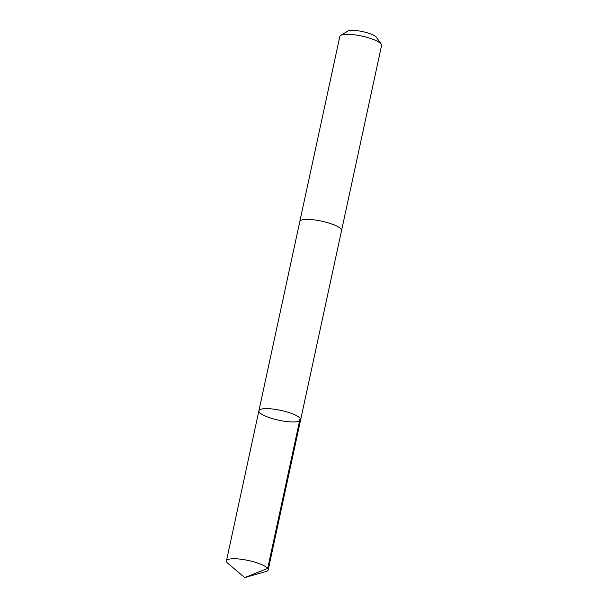 <?xml version="1.0" encoding="UTF-8"?>
<svg xmlns="http://www.w3.org/2000/svg" width="608" height="608" viewBox="0 0 608 608"><rect width="100%" height="100%" fill="white"/><g stroke="black" fill="none" stroke-linecap="round" stroke-linejoin="round"><path stroke-width="0.91" d="M258.894 410.78L299.805 221.563A21.348 5.024 12.2 0 1 305.786 219.442A21.348 5.024 12.2 0 1 329.088 223.09A21.348 5.024 12.2 0 1 341.544 230.584L300.633 419.801A21.356 5.024 -167.8 0 0 280.828 410.385A21.356 5.024 -167.8 0 0 258.894 410.78A21.356 5.024 -167.8 0 0 271.35 418.274A21.356 5.024 -167.8 0 0 294.652 421.922A21.356 5.024 -167.8 0 0 300.633 419.801A21.356 5.024 -167.8 0 0 280.828 410.385A21.356 5.024 -167.8 0 0 258.894 410.78L226.434 560.895A21.356 5.024 12.2 0 1 232.416 558.775A21.356 5.024 12.2 0 1 255.725 562.43A21.356 5.024 12.2 0 1 268.181 569.924A21.356 5.024 12.2 0 1 265.985 571.52L244.674 577.6L227.772 563.251A21.356 5.024 12.2 0 1 226.434 560.895M299.782 221.662A21.356 5.024 12.2 0 1 299.797 221.563A21.356 5.024 12.2 0 1 305.786 219.435A21.356 5.024 12.2 0 1 329.088 223.09A21.356 5.024 12.2 0 1 341.552 230.584A21.356 5.024 12.2 0 1 341.521 230.683M299.797 221.563L339.819 36.465A21.356 5.024 12.2 0 1 340.693 35.408A21.356 5.024 12.2 0 1 345.808 34.344A21.356 5.024 12.2 0 1 366.715 37.286A21.356 5.024 12.2 0 1 381.201 44.171A21.356 5.024 12.2 0 1 381.566 45.486L341.552 230.584M340.693 35.408L347.738 31.16A15.192 3.572 12.2 0 1 351.371 30.4A15.192 3.572 12.2 0 1 366.244 32.498A15.192 3.572 12.2 0 1 376.55 37.392L381.201 44.171M300.139 418.296L267.68 568.419L244.674 577.6M300.633 419.801L268.181 569.924"/></g></svg>
